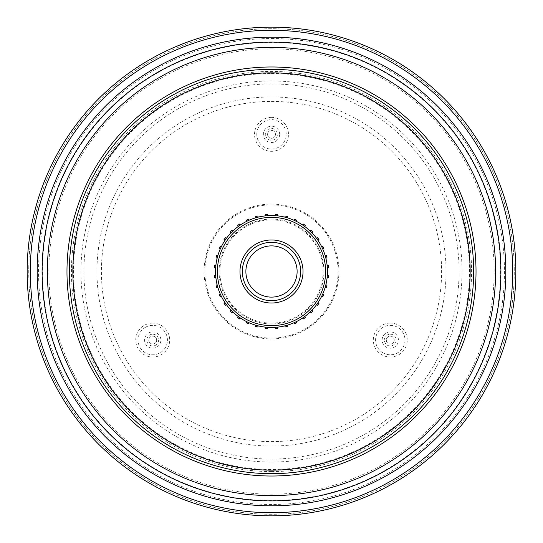 <?xml version="1.0" encoding="UTF-8"?>
<svg xmlns="http://www.w3.org/2000/svg" width="543" height="543" viewBox="0 0 543 543"><rect width="100%" height="100%" fill="white"/><g stroke="black" fill="none" stroke-linecap="round" stroke-linejoin="round"><path stroke-width="0.41" stroke-dasharray="2.71 2.04" d="M156.662 340.074A3.944 3.944 0 0 1 152.726 344.018A3.944 3.944 0 0 1 148.782 340.074A3.944 3.944 0 0 1 152.726 336.137A3.944 3.944 0 0 1 156.662 340.074A3.944 3.944 0 0 1 152.726 344.018A3.944 3.944 0 0 1 148.782 340.074A3.944 3.944 0 0 1 152.726 336.137A3.944 3.944 0 0 1 156.662 340.074M394.218 340.074A3.944 3.944 0 0 1 390.274 344.018A3.944 3.944 0 0 1 386.338 340.074A3.944 3.944 0 0 1 390.274 336.137A3.944 3.944 0 0 1 394.218 340.074A3.944 3.944 0 0 1 390.274 344.018A3.944 3.944 0 0 1 386.338 340.074A3.944 3.944 0 0 1 390.274 336.137A3.944 3.944 0 0 1 394.218 340.074M275.444 134.352A3.944 3.944 0 0 1 271.5 138.289A3.944 3.944 0 0 1 267.556 134.352A3.944 3.944 0 0 1 271.5 130.408A3.944 3.944 0 0 1 275.444 134.352A3.944 3.944 0 0 1 271.5 138.289A3.944 3.944 0 0 1 267.556 134.352A3.944 3.944 0 0 1 271.5 130.408A3.944 3.944 0 0 1 275.444 134.352M271.5 27.15A244.35 244.35 0 0 1 515.85 271.5A244.35 244.35 0 0 1 271.5 515.85A244.35 244.35 0 0 1 27.15 271.5A244.35 244.35 0 0 1 271.5 27.15M271.5 514.275A242.775 242.775 0 0 1 28.725 271.5A242.775 242.775 0 0 1 271.5 28.725A242.775 242.775 0 0 1 514.275 271.5A242.775 242.775 0 0 1 271.5 514.275A242.775 242.775 0 0 1 28.725 271.5A242.775 242.775 0 0 1 271.5 28.725A242.775 242.775 0 0 1 514.275 271.5A242.775 242.775 0 0 1 271.5 514.275A242.775 242.775 0 0 1 28.725 271.5A242.775 242.775 0 0 1 271.5 28.725A242.775 242.775 0 0 1 514.275 271.5A242.775 242.775 0 0 1 271.5 514.275M277.554 327.137L277.656 328.311A57.144 57.144 0 0 1 275.301 328.522L275.199 327.341A55.963 55.963 0 0 1 267.801 327.341L267.699 328.522A57.144 57.144 0 0 1 265.344 328.311L265.446 327.137M311.899 310.229A55.963 55.963 0 0 1 310.229 311.899L311.064 312.734A57.144 57.144 0 0 0 312.734 311.064L311.899 310.229M318.008 302.621A55.963 55.963 0 0 1 316.657 304.562L317.621 305.241A57.144 57.144 0 0 0 318.979 303.299L318.008 302.621M284.837 217.146A55.963 55.963 0 0 1 287.125 217.763L287.43 216.616A57.144 57.144 0 0 0 285.143 216.005L284.837 217.146M265.446 215.863L265.344 214.689A57.144 57.144 0 0 1 267.699 214.478L267.801 215.659A55.963 55.963 0 0 1 275.199 215.659L275.301 214.478A57.144 57.144 0 0 1 277.656 214.689L277.554 215.863M296.22 221.293L296.716 220.22A57.144 57.144 0 0 0 294.577 219.216L294.075 220.288M304.562 226.343L305.241 225.379A57.144 57.144 0 0 0 303.299 224.021L302.621 224.992M312.734 231.936A57.144 57.144 0 0 0 311.064 230.266L310.229 231.101M318.008 240.379L318.979 239.701A57.144 57.144 0 0 0 317.621 237.759L316.657 238.438M322.712 248.925L323.784 248.422A57.144 57.144 0 0 0 322.78 246.284L321.707 246.78M326.995 257.857A57.144 57.144 0 0 0 326.384 255.57L325.237 255.875M327.341 267.801L328.522 267.699A57.144 57.144 0 0 0 328.311 265.344L327.137 265.446M327.137 277.554L328.311 277.656A57.144 57.144 0 0 0 328.522 275.301L327.341 275.199M325.237 287.125L326.384 287.43A57.144 57.144 0 0 0 326.995 285.143L325.854 284.837M321.707 296.22L322.78 296.716A57.144 57.144 0 0 0 323.784 294.577L322.712 294.075M302.621 318.008L303.299 318.979A57.144 57.144 0 0 0 305.241 317.621L304.562 316.657M296.716 322.78A57.144 57.144 0 0 1 294.577 323.784L294.075 322.712M284.837 325.854L285.143 326.995A57.144 57.144 0 0 0 287.43 326.384L287.125 325.237M255.875 325.237L255.57 326.384A57.144 57.144 0 0 0 257.857 326.995L258.163 325.854M246.78 321.707L246.284 322.78A57.144 57.144 0 0 0 248.422 323.784L248.925 322.712M238.438 316.657L237.759 317.621A57.144 57.144 0 0 0 239.701 318.979L240.379 318.008M230.266 311.064A57.144 57.144 0 0 0 231.936 312.734L232.771 311.899M224.021 303.299A57.144 57.144 0 0 0 225.379 305.241L226.343 304.562A55.963 55.963 0 0 1 224.992 302.621M219.216 294.577A57.144 57.144 0 0 0 220.22 296.716L221.293 296.22M217.146 284.837L216.005 285.143A57.144 57.144 0 0 0 216.616 287.43L217.763 287.125M214.478 275.301A57.144 57.144 0 0 0 214.689 277.656L215.863 277.554M215.863 265.446L214.689 265.344A57.144 57.144 0 0 0 214.478 267.699L215.659 267.801M217.763 255.875L216.616 255.57A57.144 57.144 0 0 0 216.005 257.857L217.146 258.163M221.293 246.78L220.22 246.284A57.144 57.144 0 0 0 219.216 248.422L220.288 248.925M224.021 239.701A57.144 57.144 0 0 1 225.379 237.759M231.936 230.266A57.144 57.144 0 0 0 230.266 231.936L231.101 232.771A55.963 55.963 0 0 1 232.771 231.101M237.759 225.379A57.144 57.144 0 0 1 239.701 224.021L240.379 224.992M248.925 220.288L248.422 219.216A57.144 57.144 0 0 0 246.284 220.22L246.78 221.293M258.163 217.146L257.857 216.005A57.144 57.144 0 0 0 255.57 216.616L255.875 217.763M224.992 240.379A55.963 55.963 0 0 1 226.343 238.438M256.791 134.352A14.709 14.709 0 0 1 271.5 119.643A14.709 14.709 0 0 1 286.209 134.352A14.709 14.709 0 0 1 271.5 149.053A14.709 14.709 0 0 1 256.791 134.352M271.5 117.376A16.969 16.969 0 0 0 254.531 134.352A16.969 16.969 0 0 0 271.5 151.321A16.969 16.969 0 0 0 288.469 134.352A16.969 16.969 0 0 0 271.5 117.376M265.615 134.352A5.885 5.885 0 0 1 271.5 128.46A5.885 5.885 0 0 1 277.385 134.352A5.885 5.885 0 0 1 271.5 140.237A5.885 5.885 0 0 1 265.615 134.352M279.652 134.352A8.152 8.152 0 0 0 271.5 126.193A8.152 8.152 0 0 0 263.348 134.352A8.152 8.152 0 0 0 271.5 142.504A8.152 8.152 0 0 0 279.652 134.352M382.924 352.814A14.709 14.709 0 0 1 390.274 325.372A14.709 14.709 0 0 1 404.481 343.882A14.709 14.709 0 0 1 382.924 352.814M390.274 323.105A16.969 16.969 0 0 0 373.306 340.074A16.969 16.969 0 0 0 390.274 357.043A16.969 16.969 0 0 0 407.25 340.074A16.969 16.969 0 0 0 390.274 323.105M390.274 334.189A5.885 5.885 0 0 1 396.166 340.074A5.885 5.885 0 0 1 390.274 345.966A5.885 5.885 0 0 1 384.39 340.074A5.885 5.885 0 0 1 390.274 334.189M394.354 333.015A8.152 8.152 0 0 0 382.401 337.963A8.152 8.152 0 0 0 390.274 348.226A8.152 8.152 0 0 0 394.354 333.015M152.726 334.189A5.885 5.885 0 0 1 158.61 340.074A5.885 5.885 0 0 1 152.726 345.966A5.885 5.885 0 0 1 146.834 340.074A5.885 5.885 0 0 1 152.726 334.189M156.798 347.133A8.152 8.152 0 0 0 152.726 331.922A8.152 8.152 0 0 0 144.845 342.185A8.152 8.152 0 0 0 156.798 347.133M145.368 327.341A14.709 14.709 0 0 1 166.925 336.266A14.709 14.709 0 0 1 152.726 354.783A14.709 14.709 0 0 1 145.368 327.341M152.726 323.105A16.969 16.969 0 0 0 135.75 340.074A16.969 16.969 0 0 0 152.726 357.043A16.969 16.969 0 0 0 169.694 340.074A16.969 16.969 0 0 0 152.726 323.105M271.5 459.073A187.573 187.573 0 0 1 83.927 271.5A187.573 187.573 0 0 1 271.5 83.927A187.573 187.573 0 0 1 459.073 271.5A187.573 187.573 0 0 1 271.5 459.073M271.5 80.961A190.539 190.539 0 0 0 80.961 271.5A190.539 190.539 0 0 0 271.5 462.039A190.539 190.539 0 0 0 462.039 271.5A190.539 190.539 0 0 0 271.5 80.961M271.5 471.575A200.075 200.075 0 0 0 471.575 271.5A200.075 200.075 0 0 0 271.5 71.425A200.075 200.075 0 0 0 71.425 271.5A200.075 200.075 0 0 0 271.5 471.575M271.5 73.515A197.985 197.985 0 0 1 469.485 271.5A197.985 197.985 0 0 1 271.5 469.485A197.985 197.985 0 0 1 73.515 271.5A197.985 197.985 0 0 1 271.5 73.515M271.5 446.041A174.541 174.541 0 0 0 446.041 271.5A174.541 174.541 0 0 0 271.5 96.959A174.541 174.541 0 0 0 96.959 271.5A174.541 174.541 0 0 0 271.5 446.041M271.5 101.398A170.102 170.102 0 0 1 441.602 271.5A170.102 170.102 0 0 1 271.5 441.602A170.102 170.102 0 0 1 101.398 271.5A170.102 170.102 0 0 1 271.5 101.398M271.5 338.907A67.407 67.407 0 0 0 338.907 271.5A67.407 67.407 0 0 0 271.5 204.093A67.407 67.407 0 0 0 204.093 271.5A67.407 67.407 0 0 0 271.5 338.907M271.5 204.894A66.606 66.606 0 0 1 338.106 271.5A66.606 66.606 0 0 1 271.5 338.106A66.606 66.606 0 0 1 204.894 271.5A66.606 66.606 0 0 1 271.5 204.894M271.5 323.112A51.612 51.612 0 0 1 219.888 271.5A51.612 51.612 0 0 1 271.5 219.888A51.612 51.612 0 0 1 323.112 271.5A51.612 51.612 0 0 1 271.5 323.112M271.5 219.08A52.42 52.42 0 0 0 219.08 271.5A52.42 52.42 0 0 0 271.5 323.92A52.42 52.42 0 0 0 323.92 271.5A52.42 52.42 0 0 0 271.5 219.08M271.5 512.694A241.194 241.194 0 0 1 30.306 271.5A241.194 241.194 0 0 1 271.5 30.306A241.194 241.194 0 0 1 512.694 271.5A241.194 241.194 0 0 1 271.5 512.694M271.5 38.539A232.961 232.961 0 0 1 504.461 271.5A232.961 232.961 0 0 1 271.5 504.461A232.961 232.961 0 0 1 38.539 271.5A232.961 232.961 0 0 1 271.5 38.539M271.5 500.524A229.024 229.024 0 0 1 42.476 271.5A229.024 229.024 0 0 1 271.5 42.476A229.024 229.024 0 0 1 500.524 271.5A229.024 229.024 0 0 1 271.5 500.524M271.5 48.829A222.671 222.671 0 0 1 494.171 271.5A222.671 222.671 0 0 1 271.5 494.171A222.671 222.671 0 0 1 48.829 271.5A222.671 222.671 0 0 1 271.5 48.829M271.5 476.021A204.521 204.521 0 0 1 66.979 271.5A204.521 204.521 0 0 1 271.5 66.979A204.521 204.521 0 0 1 476.021 271.5A204.521 204.521 0 0 1 271.5 476.021M271.5 473.659A202.159 202.159 0 0 1 69.341 271.5A202.159 202.159 0 0 1 271.5 69.341A202.159 202.159 0 0 1 473.659 271.5A202.159 202.159 0 0 1 271.5 473.659"/><path stroke-width="0.81" d="M271.5 27.15A244.35 244.35 0 0 1 515.85 271.5A244.35 244.35 0 0 1 271.5 515.85A244.35 244.35 0 0 1 27.15 271.5A244.35 244.35 0 0 1 271.5 27.15A244.35 244.35 0 0 1 515.85 271.5A244.35 244.35 0 0 1 271.5 515.85M271.5 72.864A198.636 198.636 0 0 1 470.136 271.5A198.636 198.636 0 0 1 271.5 470.136A198.636 198.636 0 0 1 72.864 271.5A198.636 198.636 0 0 1 271.5 72.864M271.5 245.884A25.616 25.616 0 0 1 297.116 271.5A25.616 25.616 0 0 1 271.5 297.116A25.616 25.616 0 0 1 245.884 271.5A25.616 25.616 0 0 1 271.5 245.884M271.5 303.028A31.528 31.528 0 0 1 239.972 271.5A31.528 31.528 0 0 1 271.5 239.972A31.528 31.528 0 0 1 303.028 271.5A31.528 31.528 0 0 1 271.5 303.028M271.5 300.666A29.166 29.166 0 0 1 242.334 271.5A29.166 29.166 0 0 1 271.5 242.334A29.166 29.166 0 0 1 300.666 271.5A29.166 29.166 0 0 1 271.5 300.666M271.5 215.537A55.963 55.963 0 0 1 327.463 271.5A55.963 55.963 0 0 1 271.5 327.463A55.963 55.963 0 0 1 215.537 271.5A55.963 55.963 0 0 1 271.5 215.537A55.963 55.963 0 0 0 215.537 271.5A55.963 55.963 0 0 0 271.5 327.463M285.082 216.257L285.143 216.005A57.144 57.144 0 0 1 287.43 216.616L287.125 217.763A55.963 55.963 0 0 1 318.008 302.621L318.979 303.299A57.144 57.144 0 0 1 317.621 305.241L316.657 304.562A55.963 55.963 0 0 1 311.899 310.229L312.734 311.064A57.144 57.144 0 0 1 311.064 312.734L310.229 311.899A55.963 55.963 0 0 1 275.199 327.341L275.281 328.264M275.281 214.736L275.199 215.659A55.963 55.963 0 0 1 284.837 217.146L285.143 216.005M302.621 224.992L303.157 224.232M312.734 231.936L311.899 232.771L312.734 231.936A57.144 57.144 0 0 0 311.064 230.266L310.229 231.101M316.657 238.438L317.411 237.909M317.621 237.759A57.144 57.144 0 0 1 318.979 239.701L318.768 239.843M321.707 246.78L322.549 246.393M322.922 248.823L323.784 248.422A57.144 57.144 0 0 0 322.78 246.284M325.467 255.814L326.384 255.57A57.144 57.144 0 0 1 326.995 257.857L325.854 258.163L326.995 257.857M325.854 284.837L326.743 285.082M325.467 287.186L326.384 287.43A57.144 57.144 0 0 0 326.995 285.143M322.712 294.075L323.547 294.462M304.562 316.657L305.241 317.621A57.144 57.144 0 0 1 303.299 318.979L303.157 318.768M296.716 322.78L296.22 321.707L296.716 322.78A57.144 57.144 0 0 1 294.577 323.784L294.462 323.547M287.125 325.237L287.362 326.133M284.899 326.078L285.143 326.995A57.144 57.144 0 0 0 287.43 326.384M277.554 327.137L277.636 328.053M265.446 327.137L265.344 328.311A57.144 57.144 0 0 0 267.699 328.522L267.801 327.341A55.963 55.963 0 0 1 226.343 304.562L226.153 304.698M258.163 325.854L257.918 326.743M248.925 322.712L248.538 323.547M248.422 323.784A57.144 57.144 0 0 1 246.284 322.78L246.393 322.549M240.379 318.008L239.843 318.768M230.266 311.064L231.101 310.229L230.266 311.064A57.144 57.144 0 0 0 231.936 312.734L232.771 311.899M226.343 304.562L225.379 305.241A57.144 57.144 0 0 1 224.021 303.299L224.992 302.621A55.963 55.963 0 0 1 224.992 240.379L224.021 239.701L224.992 240.379M219.216 294.577L220.288 294.075L219.216 294.577A57.144 57.144 0 0 0 220.22 296.716L221.293 296.22M217.763 287.125L216.867 287.362M214.478 275.301L215.659 275.199L214.478 275.301A57.144 57.144 0 0 0 214.689 277.656L215.863 277.554M217.533 255.814L216.616 255.57A57.144 57.144 0 0 0 216.005 257.857L217.146 258.163M220.288 248.925L219.453 248.538M224.021 239.701A57.144 57.144 0 0 1 225.379 237.759L226.343 238.438A55.963 55.963 0 0 1 231.101 232.771L230.266 231.936A57.144 57.144 0 0 1 231.936 230.266L232.771 231.101A55.963 55.963 0 0 1 267.801 215.659L267.699 214.478A57.144 57.144 0 0 0 265.344 214.689L265.446 215.863M237.759 225.379L238.438 226.343L237.759 225.379A57.144 57.144 0 0 1 239.701 224.021L240.379 224.992M248.823 220.078L248.422 219.216A57.144 57.144 0 0 0 246.284 220.22L246.78 221.293M255.814 217.533L255.57 216.616A57.144 57.144 0 0 1 257.857 216.005L257.918 216.257M231.936 230.266L232.771 231.101M303.299 318.979L302.621 318.008M224.021 303.299L224.992 302.621M239.701 318.979A57.144 57.144 0 0 1 237.759 317.621L238.438 316.657M318.979 239.701L318.008 240.379M225.379 237.759L226.343 238.438M303.299 224.021A57.144 57.144 0 0 1 305.241 225.379L304.562 226.343M246.284 322.78L246.78 321.707M323.784 294.577A57.144 57.144 0 0 1 322.78 296.716L321.707 296.22M294.577 323.784L294.075 322.712M219.216 248.422A57.144 57.144 0 0 1 220.22 246.284L221.293 246.78M296.22 221.293L296.716 220.22A57.144 57.144 0 0 0 294.577 219.216L294.075 220.288M257.857 326.995A57.144 57.144 0 0 1 255.57 326.384L255.875 325.237M216.616 287.43A57.144 57.144 0 0 1 216.005 285.143L217.146 284.837M257.857 216.005L258.163 217.146M327.137 277.554L328.311 277.656A57.144 57.144 0 0 0 328.522 275.301L327.341 275.199M327.341 267.801L328.522 267.699A57.144 57.144 0 0 0 328.311 265.344L327.137 265.446M215.863 265.446L214.689 265.344A57.144 57.144 0 0 0 214.478 267.699L215.659 267.801M275.301 214.478A57.144 57.144 0 0 1 277.656 214.689L277.554 215.863M277.656 328.311A57.144 57.144 0 0 1 275.301 328.522M271.5 30.306A241.194 241.194 0 0 1 512.694 271.5A241.194 241.194 0 0 1 271.5 512.694A241.194 241.194 0 0 1 30.306 271.5A241.194 241.194 0 0 1 271.5 30.306M271.5 505.832A234.332 234.332 0 0 1 37.168 271.5A234.332 234.332 0 0 1 271.5 37.168A234.332 234.332 0 0 1 505.832 271.5A234.332 234.332 0 0 1 271.5 505.832M271.5 42.082A229.417 229.417 0 0 1 500.917 271.5A229.417 229.417 0 0 1 271.5 500.917A229.417 229.417 0 0 1 42.082 271.5A229.417 229.417 0 0 1 271.5 42.082M271.5 495.623A224.123 224.123 0 0 1 47.377 271.5A224.123 224.123 0 0 1 271.5 47.377A224.123 224.123 0 0 1 495.623 271.5A224.123 224.123 0 0 1 271.5 495.623M271.5 66.979A204.521 204.521 0 0 1 476.021 271.5A204.521 204.521 0 0 1 271.5 476.021A204.521 204.521 0 0 1 66.979 271.5A204.521 204.521 0 0 1 271.5 66.979M271.5 69.341A202.159 202.159 0 0 1 473.659 271.5A202.159 202.159 0 0 1 271.5 473.659A202.159 202.159 0 0 1 69.341 271.5A202.159 202.159 0 0 1 271.5 69.341M271.5 325.617A54.117 54.117 0 0 1 217.383 271.5A54.117 54.117 0 0 1 271.5 217.383A54.117 54.117 0 0 1 325.617 271.5A54.117 54.117 0 0 1 271.5 325.617"/></g></svg>
